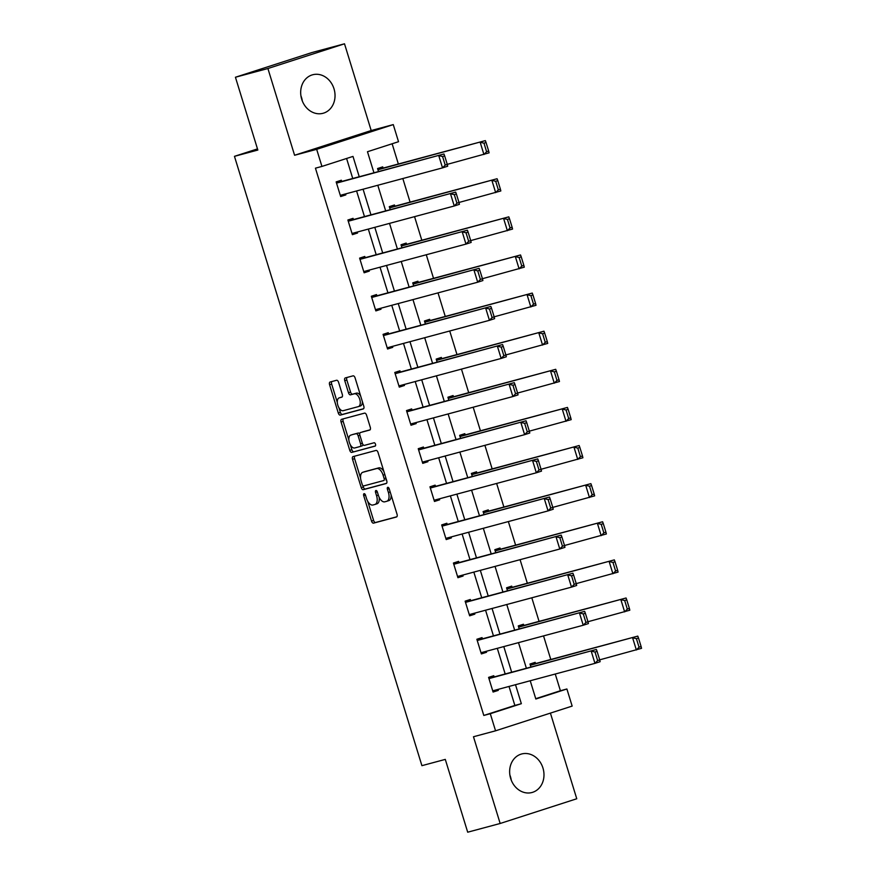 <?xml version="1.0" encoding="UTF-8"?>
<svg xmlns="http://www.w3.org/2000/svg" width="876" height="876" viewBox="0 0 876 876"><rect width="100%" height="100%" fill="white"/><g stroke="black" fill="none" stroke-linecap="round" stroke-linejoin="round"><path stroke-width="1.31" d="M364.077 493.681A1.752 0.92 -107.9 0 0 364.055 493.692A1.752 0.92 -107.9 0 0 363.693 495.597L371.534 521.078A2.508 1.314 -107.9 0 0 373.548 523.136L396.5 516.971A2.508 1.314 -107.9 0 0 396.532 516.96A2.508 1.314 -107.9 0 0 397.036 514.234L389.196 488.753A1.752 0.92 -107.9 0 0 387.783 487.319A1.752 0.92 -107.9 0 0 387.761 487.319A1.752 0.92 -107.9 0 0 387.411 489.235L388.429 492.531A8.026 4.216 -107.9 0 1 386.809 501.269A8.026 4.216 -107.9 0 1 386.71 501.302L384.794 501.817A8.026 4.216 -107.9 0 1 378.355 495.236L377.337 491.94A1.752 0.92 -107.9 0 0 375.935 490.494A1.752 0.92 -107.9 0 0 375.903 490.505A1.752 0.92 -107.9 0 0 375.552 492.421L376.57 495.717A8.026 4.216 -107.9 0 1 374.961 504.456A8.026 4.216 -107.9 0 1 374.851 504.488L372.935 505.003A8.026 4.216 -107.9 0 1 366.496 498.422L365.478 495.126A1.752 0.92 -107.9 0 0 364.077 493.681M300.928 95.812A19.94 16.962 -105 0 1 301.541 97.543A19.94 16.962 -105 0 1 302.319 100.97M301.705 99.24A19.94 16.962 75 0 0 323.036 113.289A19.94 16.962 75 0 0 334.008 88.815A19.94 16.962 75 0 0 312.688 74.767A19.94 16.962 75 0 0 301.705 99.24M509.887 775.03A19.94 16.962 -105 0 1 510.489 776.76A19.94 16.962 -105 0 1 511.266 780.188M510.664 778.457A19.94 16.962 75 0 0 531.984 792.506A19.94 16.962 75 0 0 542.956 768.033A19.94 16.962 75 0 0 521.636 753.984A19.94 16.962 75 0 0 510.664 778.457M338.585 382.33A2.508 1.314 -107.9 0 0 336.57 380.272L330.132 382.002A2.508 1.314 -107.9 0 0 330.099 382.013A2.508 1.314 -107.9 0 0 329.595 384.75L338.3 413.045A2.508 1.314 -107.9 0 0 340.315 415.104L363.255 408.939A2.508 1.314 -107.9 0 0 363.288 408.928A2.508 1.314 -107.9 0 0 363.792 406.19L355.087 377.895A2.508 1.314 -107.9 0 0 353.083 375.837L345.297 377.928A2.508 1.314 -107.9 0 0 345.264 377.939A2.508 1.314 -107.9 0 0 344.761 380.666L348.495 392.776A2.508 1.314 -107.9 0 0 350.499 394.835L354.364 393.806A6.712 3.526 -107.9 0 1 359.718 399.215A6.712 3.526 -107.9 0 1 358.394 406.606A6.712 3.526 -107.9 0 1 358.306 406.628L343.206 410.691A6.712 3.526 -107.9 0 1 337.84 405.27A6.712 3.526 -107.9 0 1 339.165 397.89A6.712 3.526 -107.9 0 1 339.253 397.857L341.771 397.178A2.508 1.314 -107.9 0 0 341.804 397.178A2.508 1.314 -107.9 0 0 342.308 394.441L338.585 382.33M235.436 77.241L312.042 52.516L344.509 43.8L267.903 68.525L235.436 77.241L257.84 150.048L234.461 156.333L421.914 765.668L445.293 759.393L467.696 832.2L500.163 823.484L473.478 736.749L495.553 730.814L490.297 713.71L483.804 715.451L315.437 168.17L321.93 166.429L316.674 149.325L393.269 124.6L398.525 141.704L367.471 151.734L373.953 172.791M267.903 68.525L294.588 155.26L316.674 149.325M353.072 456.593A2.508 1.314 -107.9 0 0 353.039 456.593A2.508 1.314 -107.9 0 0 352.535 459.331L361.24 487.625A2.508 1.314 -107.9 0 0 363.255 489.684L386.207 483.519A2.508 1.314 -107.9 0 0 386.239 483.508A2.508 1.314 -107.9 0 0 386.743 480.782L378.038 452.476A2.508 1.314 -107.9 0 0 376.023 450.428L353.072 456.593M350.356 444.822L351.845 449.673L349.776 450.341L341.071 422.035A2.508 1.314 -107.9 0 1 341.574 419.308A2.508 1.314 -107.9 0 1 341.607 419.297L364.547 413.133A2.508 1.314 -107.9 0 1 366.562 415.191L370.285 427.302A2.508 1.314 -107.9 0 1 369.781 430.028A2.508 1.314 -107.9 0 1 369.749 430.039L360.441 432.536A2.508 1.314 -107.9 0 0 360.408 432.547A2.508 1.314 -107.9 0 0 359.905 435.284L362.379 443.311A2.508 1.314 -107.9 0 0 364.394 445.369L374.085 442.763A1.752 0.92 -107.9 0 1 375.486 444.187A1.752 0.92 -107.9 0 1 375.136 446.114L375.114 446.125A1.752 0.92 -107.9 0 0 375.136 446.114M375.114 446.125L351.791 452.388A2.508 1.314 -107.9 0 1 349.776 450.341M500.163 823.484L576.758 798.759L550.413 713.108M257.478 148.898L234.461 156.333M483.804 715.451L514.858 705.432L509.011 686.445M505.178 673.972L497.294 648.328M493.451 635.856L485.567 610.222M481.723 597.739L473.839 572.105M469.996 559.633L462.112 533.988M458.279 521.516L450.384 495.871M446.552 483.399L438.657 457.765M434.825 445.282L426.94 419.648M423.097 407.165L415.213 381.531M411.37 369.059L403.486 343.414M399.642 330.942L391.758 305.308M387.926 292.825L380.031 267.191M376.198 254.708L368.314 229.074M364.471 216.602L356.587 190.957M352.743 178.485L346.589 158.468M494.141 676.929L493.768 675.714L488.589 677.378L493.1 692.04L498.28 690.376L497.973 689.412M482.413 638.823L482.041 637.597L476.862 639.272L481.373 653.923L486.552 652.259L486.257 651.295M470.686 600.706L470.313 599.48L465.134 601.155L469.645 615.817L474.825 614.142L474.529 613.178M458.969 562.589L458.586 561.374L453.418 563.038L457.918 577.7L463.097 576.025L462.802 575.072M447.242 524.472L446.859 523.257L441.69 524.921L446.202 539.583L451.37 537.919L451.074 536.955M435.514 486.366L435.142 485.14L429.963 486.815L434.474 501.466L439.642 499.802L439.347 498.838M423.787 448.249L423.415 447.023L418.235 448.698L422.747 463.36L427.926 461.685L427.63 460.721M412.059 410.132L411.687 408.917L406.508 410.581L411.019 425.243L416.199 423.568L415.903 422.604M400.332 372.015L399.96 370.8L394.78 372.464L399.292 387.126L404.471 385.462L404.175 384.498M388.615 333.909L388.232 332.683L383.064 334.358L387.564 349.009L392.744 347.345L392.448 346.381M376.888 295.792L376.505 294.566L371.336 296.241L375.848 310.903L381.016 309.228L380.721 308.264M365.161 257.675L364.788 256.46L359.609 258.124L364.12 272.786L369.3 271.111L368.993 270.147M353.433 219.558L353.061 218.343L347.881 220.007L352.393 234.669L357.572 233.005L357.277 232.041M341.706 181.452L341.333 180.226L336.154 181.901L340.665 196.553L345.845 194.888L345.549 193.924M535.74 698.687L560.399 690.737L555.264 674.027M550.785 659.475L543.536 635.91M539.058 621.358L531.809 597.793M527.33 583.252L520.081 559.676M515.614 545.135L508.354 521.57M503.886 507.018L496.637 483.453M492.159 468.901L484.91 445.337M480.431 430.795L473.182 407.22M468.704 392.678L461.455 369.114M456.976 354.561L449.727 330.997M445.26 316.444L438.011 292.88M433.532 278.338L426.284 254.763M421.805 240.221L414.556 216.657M410.077 202.104L402.829 178.54M398.35 163.987L392.13 143.774M535.543 663.57L535.17 662.344L529.991 664.019L530.933 667.052M523.815 625.453L523.443 624.238L518.264 625.902L519.205 628.935M512.099 587.347L511.715 586.121L506.547 587.796L507.478 590.829M500.371 549.23L499.988 548.004L494.82 549.679L495.75 552.712M488.644 511.113L488.271 509.887L483.092 511.562L484.023 514.595M476.916 472.996L476.544 471.781L471.365 473.445L472.295 476.478M465.189 434.89L464.817 433.664L459.637 435.339L460.579 438.372M453.472 396.773L453.089 395.547L447.921 397.222L448.851 400.255M441.745 358.656L441.362 357.43L436.193 359.105L437.124 362.138M430.017 320.539L429.645 319.324L424.466 320.988L425.397 324.021M418.29 282.433L417.918 281.207L412.738 282.871L413.669 285.915M406.563 244.316L406.19 243.09L401.011 244.765L401.942 247.799M394.835 206.199L394.463 204.973L389.283 206.648L390.225 209.682M383.119 168.082L382.735 166.867L377.567 168.531L378.498 171.565M294.588 155.26L371.194 130.535L344.509 43.8M371.194 130.535L393.269 124.6M560.399 690.737L566.892 688.985L572.159 706.089L495.553 730.814M359.237 176.744L352.984 156.41L321.93 166.429M490.297 713.71L521.351 703.691L515.504 684.703M511.672 672.221L503.788 646.587M499.944 634.115L492.06 608.47M488.217 595.998L480.333 570.353M476.489 557.881L468.605 532.247M464.773 519.764L456.878 494.13M453.045 481.658L445.15 456.013M441.318 443.541L433.434 417.896M429.59 405.424L421.706 379.79M417.863 367.307L409.979 341.673M406.146 329.201L398.251 303.556M394.419 291.084L386.524 265.439M382.692 252.967L374.808 227.333M370.964 214.85L363.08 189.216M530.221 680.751L535.838 699.015L566.892 688.985M377.797 185.263L385.681 210.897M389.513 223.38L397.408 249.014M401.241 261.497L409.125 287.131M412.968 299.603L420.852 325.248M424.696 337.72L432.58 363.354M436.423 375.837L444.307 401.471M448.14 413.954L456.035 439.588M459.867 452.06L467.762 477.705M471.595 490.177L479.479 515.811M483.322 528.294L491.206 553.928M495.05 566.411L502.933 592.045M506.777 604.517L514.661 630.162M518.493 642.634L526.388 668.278M514.858 705.432L521.351 703.691M498.28 690.376L493.024 691.788M486.552 652.259L481.296 653.671M474.825 614.142L469.569 615.554M463.097 576.025L457.841 577.437M451.37 537.919L446.114 539.331M439.642 499.802L434.397 501.214M427.926 461.685L422.67 463.097M416.199 423.568L410.943 424.98M404.471 385.462L399.215 386.874M392.744 347.345L387.488 348.757M381.016 309.228L375.76 310.641M369.3 271.111L364.044 272.524M357.572 233.005L352.316 234.418M345.845 194.888L340.589 196.301M375.059 504.412L376.921 503.82A8.026 4.216 -107.9 0 0 377.03 503.788A8.026 4.216 -107.9 0 0 379.144 497.261M386.918 501.236L388.78 500.634A8.026 4.216 -107.9 0 0 388.878 500.601A8.026 4.216 -107.9 0 0 391.09 494.918M367.723 501.302L373.603 520.41A2.508 1.314 -107.9 0 0 375.618 522.468L396.839 516.774M362.927 485.709L363.321 486.957A2.508 1.314 -107.9 0 0 365.325 489.016L386.546 483.322M354.813 456.122A2.508 1.314 -107.9 0 0 354.605 458.663L360.551 477.978M362.215 484.516A1.752 0.92 -107.9 0 0 363.628 485.95L383.765 480.541A1.752 0.92 -107.9 0 0 383.798 480.53A1.752 0.92 -107.9 0 0 384.148 478.625L383.075 475.142A8.026 4.216 -107.9 0 0 376.636 468.561L362.872 472.263A8.026 4.216 -107.9 0 0 362.763 472.295A8.026 4.216 -107.9 0 0 361.153 481.034L362.215 484.516M385.867 479.862L385.834 479.873A1.752 0.92 -107.9 0 0 385.867 479.862A1.752 0.92 -107.9 0 0 386.294 479.325M383.918 471.595A8.026 4.216 -107.9 0 0 378.706 467.894L376.636 468.561M364.723 471.66A8.026 4.216 -107.9 0 1 364.832 471.627A8.026 4.216 -107.9 0 1 364.942 471.595L378.706 467.894M348.856 439.971L343.14 421.367L341.071 422.035M343.337 418.827A2.508 1.314 -107.9 0 0 343.14 421.367M370.088 429.842L362.522 431.868A2.508 1.314 -107.9 0 0 362.478 431.879A2.508 1.314 -107.9 0 0 362.456 431.89M375.388 445.939L351.791 452.388M350.794 435.131A6.712 3.526 -107.9 0 0 350.696 435.164A6.712 3.526 -107.9 0 0 349.382 442.544A6.712 3.526 -107.9 0 0 354.736 447.964L360.058 446.53A2.508 1.314 -107.9 0 0 360.091 446.53A2.508 1.314 -107.9 0 0 360.594 443.793L358.12 435.755A2.508 1.314 -107.9 0 0 356.116 433.708L352.864 434.463A6.712 3.526 -107.9 0 0 352.776 434.496A6.712 3.526 -107.9 0 0 352.689 434.518M360.124 446.508L362.127 445.862A2.508 1.314 -107.9 0 0 362.16 445.851A2.508 1.314 -107.9 0 0 362.861 444.384M359.707 434.025A2.508 1.314 -107.9 0 0 358.185 433.04L356.116 433.708M352.864 434.463L358.185 433.04M351.845 449.673A2.508 1.314 -107.9 0 0 353.86 451.72M341.147 397.244A6.712 3.526 -107.9 0 1 341.235 397.222A6.712 3.526 -107.9 0 1 341.322 397.189L342.111 396.981M358.481 406.574L360.375 405.96A6.712 3.526 -107.9 0 0 360.463 405.938A6.712 3.526 -107.9 0 0 362.325 401.416M360.66 396.018A6.712 3.526 -107.9 0 0 356.433 393.138L354.364 393.806M347.038 377.468A2.508 1.314 -107.9 0 0 346.83 379.998L350.564 392.109A2.508 1.314 -107.9 0 0 352.568 394.167L356.433 393.138M338.968 407.811L340.37 412.377A2.508 1.314 -107.9 0 0 342.385 414.436L363.595 408.731M331.862 381.542A2.508 1.314 -107.9 0 0 331.665 384.082L337.304 402.402M641.112 646.543L638.484 637.991L636.414 638.659L639.042 647.211L641.112 646.543L641.539 648.328L599.688 659.847M530.374 665.245L637.783 636.107L530.287 664.983M639.042 647.211L636.359 649.992L632.603 637.783L636.414 638.659M638.484 637.991L637.783 636.107M488.961 678.604L596.381 649.477L488.885 678.342M599.71 659.902L600.137 661.687L594.957 663.362L591.201 651.142L595.001 652.018L597.64 660.57L599.71 659.902L597.071 651.35L595.001 652.018M492.728 690.825L594.957 663.362L597.64 660.57M596.381 649.477L597.071 651.35M629.384 608.426L626.756 599.874L624.687 600.542L627.315 609.094L629.384 608.426L629.811 610.211L587.96 621.73M518.647 627.128L626.055 597.99L518.57 626.866M627.315 609.094L624.643 611.886L620.876 599.666L624.687 600.542M626.756 599.874L626.055 597.99M617.657 570.309L615.029 561.757L612.959 562.425L615.587 570.977L617.657 570.309L618.084 572.094L576.233 583.613M506.919 589.011L614.328 559.884L506.843 588.749M615.587 570.977L612.915 573.769L609.159 561.549L612.959 562.425M615.029 561.757L614.328 559.884M477.245 640.487L584.653 611.36L477.157 640.236M587.982 621.785L588.409 623.57L583.23 625.245L579.474 613.025L583.285 613.912L585.913 622.453L587.982 621.785L585.354 613.244L583.285 613.912M481.001 652.708L583.23 625.245L585.913 622.453M584.653 611.36L585.354 613.244M465.517 602.381L572.926 573.243L465.43 602.119M576.255 583.679L576.682 585.464L571.513 587.128L567.747 574.919L571.557 575.795L574.185 584.347L576.255 583.679L573.627 575.127L571.557 575.795M469.273 614.591L571.513 587.128L574.185 584.347M572.926 573.243L573.627 575.127M605.94 532.192L603.301 523.651L601.232 524.319L603.86 532.86L605.94 532.192L606.367 533.977L564.516 545.507M495.192 550.894L602.6 521.768L495.115 550.643M603.86 532.86L601.188 535.652L597.432 523.432L601.232 524.319M603.301 523.651L602.6 521.768M594.213 494.086L591.574 485.534L589.504 486.202L592.143 494.754L594.213 494.086L594.64 495.871L552.789 507.39M483.464 512.788L590.884 483.651L483.388 512.526M592.143 494.754L589.46 497.535L585.705 485.326L589.504 486.202M591.574 485.534L590.884 483.651M582.485 455.969L579.857 447.417L577.788 448.085L580.416 456.637L582.485 455.969L582.912 457.754L541.061 469.273M471.737 474.672L579.156 445.534L471.66 474.409M580.416 456.637L577.733 459.429L573.977 447.209L577.788 448.085M579.857 447.417L579.156 445.534M453.79 564.264L561.198 535.126L453.713 564.002M564.527 545.562L564.954 547.347L559.786 549.011L556.019 536.802L559.83 537.678L562.458 546.23L564.527 545.562L561.899 537.01L559.83 537.678M457.546 576.474L559.786 549.011L562.458 546.23M561.198 535.126L561.899 537.01M442.062 526.148L549.471 497.02L441.986 525.885M552.8 507.445L553.238 509.23L548.058 510.905L544.303 498.685L548.102 499.561L550.73 508.113L552.8 507.445L550.172 498.893L548.102 499.561M445.818 538.368L548.058 510.905L550.73 508.113M549.471 497.02L550.172 498.893M430.335 488.031L537.744 458.904L430.258 487.779M541.083 469.328L541.51 471.113L536.331 472.788L532.575 460.568L536.375 461.455L539.014 469.996L541.083 469.328L538.444 460.776L536.375 461.455M434.091 500.251L536.331 472.788L539.014 469.996M537.744 458.904L538.444 460.776M418.608 449.925L526.027 420.787L418.531 449.662M529.356 431.222L529.783 433.007L524.604 434.671L520.848 422.462L524.647 423.338L527.286 431.89L529.356 431.222L526.728 422.67L524.647 423.338M422.374 462.134L524.604 434.671L527.286 431.89M526.027 420.787L526.728 422.67M406.891 411.808L514.3 382.67L406.803 411.545M517.628 393.105L518.055 394.89L512.876 396.554L509.12 384.345L512.931 385.221L515.559 393.773L517.628 393.105L515 384.553L512.931 385.221M410.647 424.017L512.876 396.554L515.559 393.773M514.3 382.67L515 384.553M395.164 373.691L502.572 344.564L395.087 373.428M505.901 354.988L506.328 356.773L501.16 358.448L497.393 346.228L501.203 347.104L503.831 355.656L505.901 354.988L503.273 346.436L501.203 347.104M398.919 385.911L501.16 358.448L503.831 355.656M502.572 344.564L503.273 346.436M383.436 335.574L490.845 306.447L383.36 335.322M494.173 316.871L494.601 318.656L489.432 320.331L485.676 308.111L489.476 308.998L492.104 317.539L494.173 316.871L491.545 308.319L489.476 308.998M387.192 347.794L489.432 320.331L492.104 317.539M490.845 306.447L491.545 308.319M371.709 297.468L479.117 268.33L371.632 297.205M482.457 278.765L482.884 280.55L477.705 282.214L473.949 270.005L477.748 270.881L480.376 279.433L482.457 278.765L479.818 270.213L477.748 270.881M375.465 309.677L477.705 282.214L480.376 279.433M479.117 268.33L479.818 270.213M359.981 259.351L467.401 230.213L359.905 259.088M470.73 240.648L471.157 242.433L465.977 244.097L462.221 231.888L466.021 232.764L468.66 241.316L470.73 240.648L468.091 232.096L466.021 232.764M363.748 271.56L465.977 244.097L468.66 241.316M467.401 230.213L468.091 232.096M570.758 417.852L568.13 409.3L566.06 409.968L568.688 418.52L570.758 417.852L571.185 419.637L529.334 431.156M460.02 436.555L567.429 407.428L459.933 436.292M568.688 418.52L566.005 421.312L562.25 409.092L566.06 409.968M568.13 409.3L567.429 407.428M559.03 379.735L556.402 371.194L554.333 371.862L556.961 380.403L559.03 379.735L559.457 381.52L517.606 393.05M448.293 398.438L555.702 369.311L448.216 398.186M556.961 380.403L554.289 383.195L550.522 370.975L554.333 371.862M556.402 371.194L555.702 369.311M547.303 341.629L544.675 333.077L542.605 333.745L545.233 342.297L547.303 341.629L547.73 343.414L505.89 354.933M436.566 360.332L543.974 331.194L436.489 360.069M545.233 342.297L542.562 345.078L538.806 332.869L542.605 333.745M544.675 333.077L543.974 331.194M535.586 303.512L532.947 294.96L530.878 295.628L533.517 304.18L535.586 303.512L536.013 305.297L494.163 316.816M424.838 322.215L532.247 293.077L424.761 321.952M533.517 304.18L530.834 306.972L527.078 294.752L530.878 295.628M532.947 294.96L532.247 293.077M523.859 265.395L521.231 256.843L519.15 257.511L521.789 266.063L523.859 265.395L524.286 267.18L482.435 278.699M413.111 284.098L520.53 254.971L413.034 283.835M521.789 266.063L519.107 268.855L515.351 256.635L519.15 257.511M521.231 256.843L520.53 254.971M512.131 227.278L509.503 218.737L507.434 219.405L510.062 227.946L512.131 227.278L512.559 229.063L470.708 240.593M401.394 245.981L508.803 216.854L401.307 245.729M510.062 227.946L507.379 230.738L503.623 218.518L507.434 219.405M509.503 218.737L508.803 216.854M500.404 189.172L497.776 180.62L495.706 181.288L498.334 189.84L500.404 189.172L500.831 190.957L458.98 202.476M389.667 207.875L497.075 178.737L389.579 207.612M498.334 189.84L495.663 192.621L491.896 180.412L495.706 181.288M497.776 180.62L497.075 178.737M348.265 221.234L455.673 192.107L348.177 220.971M459.002 202.531L459.429 204.316L454.25 205.991L450.494 193.771L454.305 194.647L456.933 203.199L459.002 202.531L456.374 193.979L454.305 194.647M352.021 233.454L454.25 205.991L456.933 203.199M455.673 192.107L456.374 193.979M488.677 151.055L486.049 142.503L483.979 143.171L486.607 151.723L488.677 151.055L489.104 152.84L447.253 164.359M377.939 169.758L485.348 140.62L377.863 169.495M486.607 151.723L483.935 154.515L480.179 142.295L483.979 143.171M486.049 142.503L485.348 140.62M336.537 183.117L443.946 153.99L336.45 182.865M447.275 164.414L447.702 166.199L442.522 167.874L438.766 155.654L442.577 156.53L445.205 165.082L447.275 164.414L444.647 155.862L442.577 156.53M340.293 195.337L442.522 167.874L445.205 165.082M443.946 153.99L444.647 155.862M365.456 495.039L363.693 495.597M389.163 488.666L387.411 489.235M377.315 491.852L375.552 492.421M378.322 495.148L376.57 495.717M390.181 491.962L388.429 492.531M375.618 522.468L373.548 523.136M373.603 520.41L371.534 521.078M365.325 489.016L363.255 489.684M363.321 486.957L361.24 487.625M354.605 458.663L352.535 459.331M385.9 478.055L384.148 478.625M384.838 474.573L383.075 475.142M364.942 471.595L362.872 472.263M362.357 443.223L360.594 443.793M359.883 435.197L358.12 435.755M341.322 397.189L339.253 397.857M352.568 394.167L350.499 394.835M350.564 392.109L348.495 392.776M346.83 379.998L344.761 380.666M342.385 414.436L340.315 415.104M340.37 412.377L338.3 413.045M331.665 384.082L329.595 384.75M377.03 503.788L374.961 504.456M388.878 500.601L386.809 501.269M364.832 471.627L362.763 472.295M352.776 434.496L350.696 435.164M362.16 445.851L360.091 446.53M341.235 397.222L339.165 397.89M360.463 405.938L358.394 406.606"/></g></svg>
